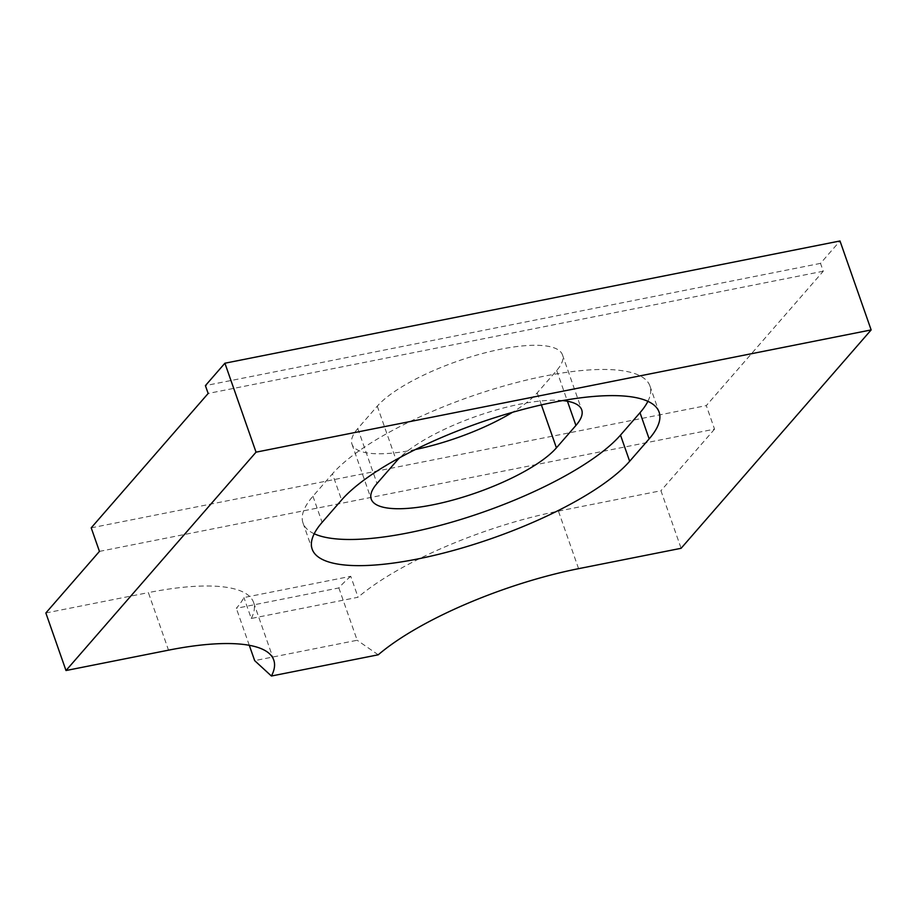 <?xml version="1.0" encoding="UTF-8"?>
<svg xmlns="http://www.w3.org/2000/svg" width="917" height="917" viewBox="0 0 917 917"><rect width="100%" height="100%" fill="white"/><g stroke="black" fill="none" stroke-linecap="round" stroke-linejoin="round"><path stroke-width="0.69" stroke-dasharray="4.58 3.44" d="M350.752 576.312A173.462 49.266 160.7 0 0 338.854 587.935L236.334 608.315A173.462 49.266 160.7 0 0 243.933 597.54L350.752 576.312L358.077 597.242L251.258 618.471L243.933 597.54M338.854 587.935L357.183 640.261L254.662 660.63M249.286 645.304L236.334 608.315M378.24 654.795L357.183 640.261M578.593 568.666L558.43 511.113A173.462 49.266 160.7 0 0 358.077 597.242M251.258 618.471A173.462 49.266 160.7 0 0 253.596 602.469A173.462 49.266 160.7 0 0 148.371 592.611L168.522 650.164M45.85 612.98L148.371 592.611M558.43 511.113L660.951 490.744L681.102 548.297M99.449 551.392L714.549 429.145L706.308 405.601L823.26 271.226L820.509 263.374L839.995 240.976M820.509 263.374L205.408 385.61M714.549 429.145L660.951 490.744M823.26 271.226L208.159 393.462M415.481 449.502A101.179 28.736 -19.3 0 1 351.99 444.172A101.179 28.736 -19.3 0 1 357.779 428.56L377.277 406.162A101.179 28.736 -19.3 0 1 479.625 354.271A101.179 28.736 -19.3 0 1 562.476 354.89A101.179 28.736 -19.3 0 1 556.676 370.502L537.19 392.9A101.179 28.736 -19.3 0 1 512.431 412.341M91.207 527.848L706.308 405.601M314.21 533.763A173.462 49.266 160.7 0 1 303.011 522.999A173.462 49.266 160.7 0 1 312.949 496.235L332.447 473.837L341.605 499.994M562.66 400.591A101.179 28.736 160.7 0 0 399.846 457.606M647.895 401.337A173.462 49.266 160.7 0 0 649.924 385.942A173.462 49.266 160.7 0 0 507.892 384.876A173.462 49.266 160.7 0 0 332.447 473.837M312.949 496.235L322.108 522.392M377.277 406.162L396.511 461.102M357.779 428.56L377.025 483.5M537.19 392.9L541.385 404.901M556.676 370.502L567.44 401.245M273.759 660.022L253.596 602.469M303.011 522.999L312.181 549.168M649.924 385.942L659.094 412.1M351.99 444.172L371.225 499.112M562.476 354.89L581.71 409.83"/><path stroke-width="1.38" d="M66.001 670.533L256.049 452.161L871.15 329.925L839.995 240.976L224.906 363.212L205.408 385.61L208.159 393.462L91.207 527.848L99.449 551.392L45.85 612.98L66.001 670.533L168.522 650.164A173.462 49.266 -19.3 0 1 273.759 660.022A173.462 49.266 -19.3 0 1 271.421 676.024L254.662 660.63L249.286 645.304M271.421 676.024L378.24 654.795A173.462 49.266 -19.3 0 1 578.593 568.666L681.102 548.297L871.15 329.925M256.049 452.161L224.906 363.212M322.108 522.392L341.605 499.994A173.462 49.266 160.7 0 1 517.05 411.034A173.462 49.266 160.7 0 1 659.094 412.1A173.462 49.266 160.7 0 1 649.156 438.876L629.658 461.274A173.462 49.266 160.7 0 1 454.213 550.234A173.462 49.266 160.7 0 1 312.181 549.168A173.462 49.266 160.7 0 1 322.108 522.392M512.431 412.341A101.179 28.736 -19.3 0 1 415.481 449.502M399.846 457.606A101.179 28.736 160.7 0 0 396.511 461.102L377.025 483.5A101.179 28.736 160.7 0 0 371.225 499.112A101.179 28.736 160.7 0 0 454.087 499.742A101.179 28.736 160.7 0 0 556.424 447.84L575.922 425.442A101.179 28.736 160.7 0 0 581.71 409.83A101.179 28.736 160.7 0 0 562.66 400.591M314.21 533.763A173.462 49.266 160.7 0 0 468.449 517.062A173.462 49.266 160.7 0 0 620.5 435.105L639.997 412.719A173.462 49.266 160.7 0 0 647.895 401.337M620.5 435.105L629.658 461.274M639.997 412.719L649.156 438.876M541.385 404.901L556.424 447.84M567.44 401.245L575.922 425.442"/></g></svg>
